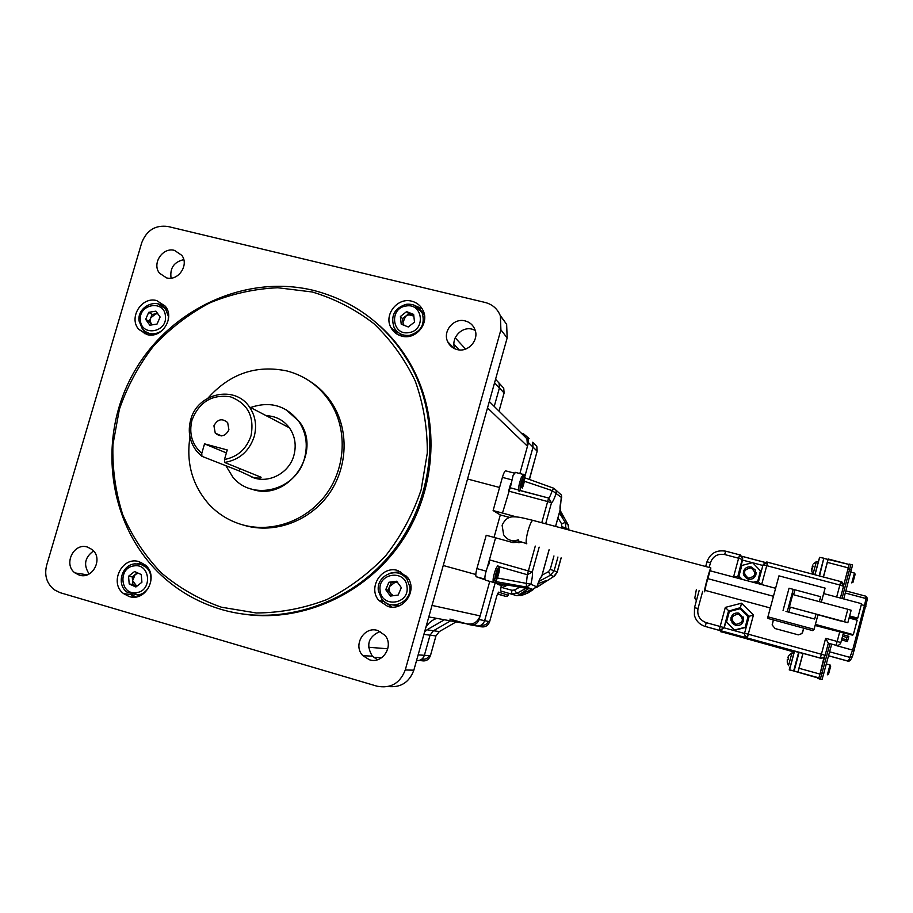 <?xml version="1.0" encoding="UTF-8"?>
<svg xmlns="http://www.w3.org/2000/svg" width="913" height="913" viewBox="0 0 913 913"><rect width="100%" height="100%" fill="white"/><g stroke="black" fill="none" stroke-linecap="round" stroke-linejoin="round"><path stroke-width="1.37" d="M221.448 607.213L256.291 612.977C280.28 612.84 303.732 608.389 326.671 599.647C348.755 588.531 368.464 573.855 385.8 555.618C401.309 535.703 413.087 513.768 421.133 489.825L427.307 452.974C427.467 428.014 423.438 404.048 415.255 381.063C404.813 359.208 391.038 340.081 373.919 323.693C355.26 309.279 334.717 298.722 312.303 292L277.757 287.743C254.293 288.793 231.571 293.86 209.613 302.945C188.557 314.163 169.818 328.6 153.373 346.255C138.616 365.405 127.295 386.427 119.386 409.309L112.927 444.642C112.253 468.689 115.529 492.039 122.741 514.681C132.145 536.433 144.962 555.789 161.19 572.759C179.096 587.938 199.182 599.419 221.448 607.213M313.593 290.402C357.508 301.838 390.536 328.155 412.676 369.343C441.55 425.743 433.492 500.678 392.156 552.376C350.854 604.109 281.044 626.911 221.619 609.53C200.209 603.196 181.162 592.742 164.477 578.146C109.891 530.225 96.287 444.083 130.924 377.822C165.23 311.367 243.269 273.238 313.593 290.402M139.187 561.7C122.125 555.846 108.83 582.962 123.552 593.61L129.041 596.474C145.76 602.34 159.319 576.035 145.258 565.021L139.187 561.7M141.766 562.693L137.258 563.743M123.552 593.61L132.054 594.728L135.786 596.954M156.808 300.628C141.812 296.052 128.208 317.781 138.799 329.399L146.856 334.523C161.59 339.111 175.33 317.964 165.253 306.175L156.808 300.628M164.717 305.524L161.087 305.056M145.475 331.761L147.655 334.706M411.763 301.199C397.6 297.079 383.608 314.734 390.901 327.505C393.286 331.955 396.927 334.843 401.823 336.144C415.677 340.264 429.726 323.305 423.061 310.466C420.71 305.661 416.944 302.568 411.763 301.199M422.148 308.765L416.237 306.163M394.542 328.338L397.201 334.249M397.92 570.545C381.828 565.204 367.517 587.504 378.769 600.389L387.785 606.437C403.42 611.733 417.903 590.528 407.597 577.393L397.92 570.545M400.59 571.538L391.129 572.93M384.145 601.541L391.939 607.088M465.162 320.92C453.807 317.633 442.417 331.248 447.712 341.747C449.63 345.776 452.745 348.378 457.082 349.542C468.221 352.829 479.633 339.693 474.771 329.171C472.888 324.88 469.693 322.141 465.162 320.92M475.182 330.301L472.226 329.205C461.464 326.101 450.44 338.54 454.857 348.8M377.697 630.506C364.104 625.85 352.544 645.423 362.849 655.648L369.434 659.768C382.707 664.379 394.416 645.605 384.784 635.14L377.697 630.506M380.07 631.419C368.304 636.738 365.736 644.989 372.378 656.196L377.468 659.745M87.477 547.07C73.691 542.333 63.008 564.531 75.026 572.942L79.248 575.099C92.818 579.846 103.671 558.14 92.053 549.5L87.477 547.07M93.56 550.961C84.715 557.352 83.254 565.021 89.166 573.957M174.554 250.413C162.685 246.887 151.615 263.674 159.524 273.215L166.497 277.86C178.218 281.398 189.356 264.975 181.79 255.332L174.554 250.413M183.764 259.646C173.961 261.951 169.727 268.114 171.073 278.145M246.202 614.506C303.869 621.958 365.736 593.712 400.796 542.824C435.786 491.902 440.694 422.97 413.84 370.347C405.007 353.137 393.537 338.198 379.443 325.542M60.178 592.697L377.046 686.199C390.65 688.733 400.065 683.323 405.258 669.971L500.895 329.821L500.392 315.887C497.574 308.914 492.529 304.44 485.237 302.488L167.866 226.481C155.393 224.849 146.685 230.247 141.743 242.675L46.62 565.341C44.189 575.418 46.723 583.544 54.209 589.741L60.178 592.697M405.258 669.971L413.84 670.188L507.16 337.947L500.895 329.821M500.164 315.293L506.647 324.32L507.16 337.947M413.84 670.188C409.298 682.353 400.773 687.797 388.265 686.508M244.992 525.546C274.881 533.922 309.564 521.14 328.703 494.355C347.887 467.604 349.223 429.989 332.184 403.535C326.192 394.268 318.591 386.747 309.404 380.972M432.032 605.422L480.124 615.887L489.756 581.376L479.12 619.528L484.643 620.657L495.177 582.848L484.643 620.657C483.011 624.857 480.021 626.569 475.673 625.804C480.021 626.569 483.011 624.857 484.643 620.657L489.63 621.673L496.946 595.436L498.544 592.149L496.946 595.436L489.63 621.673C488.078 625.77 485.145 627.459 480.877 626.729L480.82 626.74C485.1 627.493 488.033 625.804 489.63 621.673L489.63 621.662M529.426 479.473L537.152 451.159L533.032 447.119L532.678 442.234L533.032 447.119L524.815 476.586L533.032 447.119L528.467 442.657L519.851 473.55L527.474 446.252L487.508 407.894M144.984 331.43L144.334 333.633M130.97 594.58L133.024 596.668M521.437 433.321L526.938 438.754L527.474 446.252M480.124 615.887C477.636 622.312 473.071 624.937 466.44 623.773L428.802 616.926M436.836 618.386C431.963 619.973 428.288 623.054 425.8 627.63M496.216 379.956L503.725 388.162L504.102 393.035L499.023 411.158L504.079 392.967L499.411 387.945L494.23 406.422L499.411 387.945L499.046 383.061L499.411 387.945L494.572 382.752M416.533 660.624C420.402 660.829 423.016 659.049 424.385 655.306C423.016 659.049 420.402 660.829 416.533 660.624M450.486 620.92L433.458 630.746L430.034 635.174L424.385 655.306L430.4 655.717L435.946 635.939L430.034 635.174L433.458 630.746L450.554 620.886M192.015 419.98C188.729 433.447 191.981 444.574 201.762 453.396L201.933 456.317L196.843 451.433C189.642 442.189 187.587 431.644 190.691 419.797C197.288 393.092 234.835 384.681 249.397 406.913C255.457 415.826 257.044 425.743 254.168 436.665C249.146 451.342 239.286 459.935 224.598 462.446L224.472 459.524C237.7 456.888 246.556 448.934 251.052 435.661C254.556 416.374 247.674 403.42 230.407 396.801C212.078 394.142 199.274 401.868 192.015 419.98M228.912 429.783L227.668 422.582C222.11 418.017 217.522 419.09 213.927 425.8L215.251 433.104C220.809 437.567 225.374 436.46 228.912 429.783M201.933 456.317L239.229 470.948L253.129 477.396C258.048 478.378 260.707 478.321 261.107 477.248L224.598 462.446M250.573 407.529C269.986 400.887 286.031 405.475 298.711 421.27C306.129 432.385 308.069 444.688 304.531 458.166C296.588 490.441 252.205 501.808 232.724 476.951L225.888 465.71M251.315 476.837C267.486 484.529 289.136 473.653 293.906 455.336C296.542 445.247 295.047 436.072 289.398 427.82C283.555 420.117 275.84 416.077 266.219 415.7M201.762 453.396L204.535 443.855L227.246 449.949L224.472 459.524M204.535 443.855L226.378 452.928M528.467 442.657L528.125 437.681L523.366 433.675L521.243 433.127M424.556 632.047L426.976 629.81L444.391 619.767M479.12 619.528C477.453 623.807 474.406 625.553 469.978 624.777L449.915 619.094M529.129 438.685L528.125 437.681M423.894 634.387L430.034 635.174L424.385 655.306L418.143 654.872M249.386 488.421L252.844 489.539C288.736 501.374 322.734 451.661 299.27 421.566L285.826 409.526M189.972 437.099C185.99 463.017 192.381 485.476 209.123 504.467C218.435 514.339 229.608 521.14 242.664 524.861C272.667 533.272 307.51 520.433 326.728 493.534C346.004 466.657 347.351 428.882 330.244 402.313C319.653 386.302 305.25 375.859 287.036 370.975C256.245 364.607 229.928 373.611 208.084 398M312.737 383.186L311.687 382.581M559.669 511.702L563.869 517.477L560.046 510.333M537.985 583.715L546.305 580.497C547.583 580.383 544.433 582.54 536.878 586.945M532.393 589.341L520.912 594.158C519.68 594.306 522.247 592.48 528.616 588.657M501.442 585.45L500.94 587.242L511.896 590.277L514.51 589.981L519.874 587.093M500.598 590.916L516.804 595.687L500.598 590.916L500.94 587.242M516.849 595.698L521.916 595.105L527.714 593.096L533.454 589.433L526.995 593.416M568.377 525.215L560.068 510.253M561.164 557.911L557.204 572.211L554.568 575.989L553.62 576.571L550.596 575.133L538.864 581.455M484.826 579.116L476.255 576.742C475.479 575.966 475.696 573.25 476.894 568.594L486.218 535.269L495.576 537.803L489.414 559.84L528.387 570.922L527.315 574.722L497.231 566.106M487.348 567.235L489.414 559.84L489.014 563.903L487.645 566.505C484.86 574.437 484.187 579.013 485.625 580.234L493.26 582.346M511.577 479.781L502.401 477.373L493.123 510.561L502.481 513.06L510.173 487.77L548.61 498.053L547.652 501.545L508.621 491.091L510.675 483.742M476.255 576.742L484.94 579.766M496.638 583.202L532.633 589.387L526.47 587.07L495.576 581.535M493.123 510.561L500.313 514.932L494.047 537.38M502.401 477.373C503.52 473.596 504.547 471.405 505.505 470.811L505.859 470.846M495.576 537.803L512.878 542.584L521.22 542.128M516.564 516.941L502.481 513.06M561.666 497.425L561.461 495.097L553.906 488.295L524.815 477.807L553.803 488.261M518.481 490.144L548.622 498.053C549.615 497.391 550.813 494.914 552.228 490.635L524.347 481.242M497.357 577.963L530.921 584.229L536.844 586.911M555.572 526.31L560.137 509.842C559.749 507.651 560.251 503.565 561.621 497.596L552.228 490.635L553.746 488.272L556.097 490.361L556.268 492.929C554.385 498.646 552.787 501.956 551.475 502.858L545.689 523.674M526.345 583.829L526.47 587.07L530.921 584.229C532.313 578.169 532.747 574.129 532.245 572.086L527.315 574.722L526.345 583.829M500.313 514.932L509.774 517.466M710.588 570.865L710.805 567.875C709.641 569.153 703.672 591.67 704.459 591.818L705.224 590.391M519.075 542.779L510.424 540.256M707.769 578.648L705.601 586.637M710.063 570.773L707.86 578.625M705.795 586.694L705.076 590.357L770.31 607.978M136.824 586.249L132.568 580.679L135.227 574.494L138.251 573.181M142.302 564.873L145.281 565.033M136.79 586.272L132.899 584.514L132.237 576.845L137.384 572.805M128.55 576.251L134.553 571.538L141.241 574.528L141.914 582.254L135.889 586.979L129.212 583.978L128.55 576.251L132.237 576.845M139.917 595.812L133.332 592.914M132.899 584.514L129.212 583.978M393.332 595.675L390.342 593.37L389.075 590.06L389.6 586.511L391.163 582.825L397.258 582.026M400.328 573.821L406.719 576.251M392.122 595.835L388.036 590.186L389.6 586.511L395.032 582.323L397.589 582.494M390.387 596.063L385.754 589.661L388.904 582.254L396.676 581.227L401.321 587.618L398.171 595.048L390.387 596.063M399.563 605.673L392.887 604.988M388.036 590.186L385.754 589.661M391.163 582.825L388.904 582.254M403.968 325.268L402.964 322.449L405.623 316.206L408.819 314.802L413.84 316.092M402.359 336.269L399.198 333.177M403.238 324.982L402.542 318.637L408.704 313.775L413.806 315.772M414.502 322.072L408.282 326.968L401.229 324.195L400.385 316.526L406.582 311.63L413.646 314.403L414.502 322.072M421.087 310.774L424.237 313.924M402.542 318.637L400.385 316.526M408.704 313.775L406.582 311.63M151.763 324.902L150.166 321.239L150.702 317.907L155.803 313.821L157.846 313.832M151.341 334.991L149.538 333.507M151.718 324.914L149.196 321.399L152.22 314.414L157.629 313.524M155.918 311.15L160.117 316.994L157.082 324.035L149.858 325.222L145.669 319.367L148.693 312.337L155.918 311.15M164.58 307.738L166.782 308.594M149.196 321.399L145.669 319.367M152.22 314.414L148.693 312.337M498.293 572.588L495.759 578.659L497.026 571.618L498.293 569.917L498.293 572.588L496.866 572.189M495.759 576.594L497.026 576.948M504.729 586.363L497.357 584.32L496.626 582.916M510.287 487.804L513.14 475.216L515.514 472.42M523.594 481.824L521.152 487.61L522.464 480.409L523.663 478.96L523.594 481.824L522.168 481.448M521.186 485.842L522.35 486.138M815.937 614.358L817.945 614.894L815.96 614.278M817.98 614.757L814.088 629.331L767.936 616.811L778.949 575.852L825.101 588.12L821.346 602.181M814.088 629.331L812.901 630.666L767.993 618.466L767.936 616.811M823.64 593.576L861.575 603.687L857.741 618.135L856.908 618.706L849.432 616.709M857.741 618.135L849.638 615.955M849.09 618.021L857.193 620.189L853.347 634.661L852.548 635.083L815.252 624.983M853.347 634.661L815.412 624.389M815.115 625.485L852.434 635.14L815.229 625.063M856.816 618.683L855.96 619.356L849.216 617.542M856.782 618.797L849.41 616.811M785.967 611.425L814.681 619.037L785.967 611.425M819.338 601.644L820.661 596.703L789.037 588.212L783.057 610.466M793.237 589.341L787.268 611.607M814.681 619.037L816.017 614.072L790.27 607.145L788.946 612.098M790.27 607.145L789.437 606.894L792.746 594.534L847.823 609.268L844.514 621.73L789.437 606.894M794.915 589.832L793.591 594.751M847.823 609.268L851.156 610.249L847.835 622.712L844.514 621.73M840.417 620.794L847.835 622.712M815.971 614.209L840.382 620.931M735.558 625.359L730.891 620.201L731.028 617.565C732.397 613.97 735.011 612.497 738.857 613.148L743.559 618.5L743.399 620.943C742.018 624.549 739.404 626.021 735.558 625.359M743.114 616.868L743.444 621.045C740.397 626.455 736.563 627.037 731.941 622.803M735.787 624.401C729.978 619.105 730.914 615.647 738.583 614.038C744.403 619.334 743.467 622.78 735.787 624.401M726.486 622.141L734.566 630.267L745.316 627.505L748.181 616.891L740.146 608.709L729.373 611.493L726.486 622.141L734.394 630.027L745.191 627.254L748.067 616.583M828.342 643.197L825.649 638.313L821.403 654.244L825.101 655.351L828.342 643.197L836.011 645.286L828.331 643.254M824.028 657.143L820.011 674.091L799.046 668.293L803.029 653.377L820.171 658.09L822.761 657.931M818.984 677.64L818.676 678.427L817.637 677.857L818.893 677.834L820.011 674.091M720.768 631.625L794.31 651.505L705.327 626.466L820.273 658.045L821.403 654.244L748.272 634.193L753.442 615.031L741.516 603.196L725.321 607.396L720.152 626.478L706.171 622.643C699.643 620.087 696.927 615.385 698.023 608.537L702.69 591.327M696.345 589.615L694.816 597.981L696.391 600.708M843.863 584.605L849.136 564.485L824.211 558.516M772.33 623.807L773.391 619.938L772.215 625.04L775.114 628.555L798.339 634.866L801.899 633.588L803.748 628.178M817.66 677.868L790.281 669.994L818.893 677.834M803.029 653.377L799.058 652.521L794.116 671.009L789.243 669.914L794.116 671.009M823.458 577.016L827.361 562.385L848.325 567.886M802.71 632.07L803.725 628.167M772.33 623.876L772.204 624.675M749.117 616.469L740.58 607.99L728.779 611.048L724.226 627.882L719.273 630.301L720.152 626.478L724.009 627.63L728.585 610.706L725.321 607.396M728.779 611.048L740.432 607.647L741.516 603.196M740.58 607.99L749.151 616.298L753.442 615.031M761.659 584.525L766.737 565.672L762.994 564.964L758.441 581.866L761.214 584.4M740.34 578.819L737.818 576.354L733.984 577.119M799.046 668.293L797.985 672.036M802.869 653.503L797.916 672.048M745.042 636.315L747.496 638.313M744.529 633.451L724.226 627.882L719.649 630.655M752.392 562.705L742.554 560.091L738.092 576.628M737.864 576.377L742.52 558.026M823.332 576.982L828.068 559.281M849.136 564.485L828.217 559.007L827.361 562.385M749.151 616.298L744.574 633.268L749.151 616.309M747.781 639.043L720.608 631.579M851.806 582.939L854.454 573.09M853.004 582.289L855.161 574.22M813.688 563.755L816.393 561.586L812.992 574.254L811.76 571.07M816.405 561.541L818.276 562.031L814.853 574.745M814.989 574.779L819.646 557.375L823.823 558.197L819.543 575.989M819.646 557.375L818.151 561.963M823.823 558.197L819.098 575.863M812.867 564.93L811.725 571.024M811.748 570.979L811.76 568.148M812.513 568L812.901 566.722L812.216 566.322L812.981 566.528M812.262 566.186L813.027 566.391M748.032 579.162L743.33 573.786L743.502 571.435C744.871 567.852 747.473 566.368 751.319 566.996L755.211 569.94L755.861 574.722C754.492 578.317 751.878 579.801 748.032 579.162M756.044 572.405L755.896 574.916C751.661 581.022 747.53 580.942 743.502 574.676M748.272 578.18C742.463 572.942 743.387 569.495 751.057 567.852C756.877 573.09 755.941 576.525 748.272 578.18M754.115 582.505L757.699 581.57L760.563 570.979L752.586 562.648L741.813 565.478L738.937 576.092L742.201 579.321M738.937 576.092L741.721 579.184M757.699 581.57L760.506 570.442M753.179 582.254L757.642 581.09M827.361 674.821L829.974 664.926M828.548 674.171L830.704 666.056M789.266 655.055L791.925 652.955L788.512 665.657L787.257 662.359L787.291 659.403L788.09 659.574L788.581 657.737L787.782 657.565L788.57 657.782M791.936 652.898L793.819 653.343L790.384 666.17M793.694 653.309L794.504 651.277L799.069 652.487M790.259 666.136L789.243 669.914M789.562 669.765L794.504 651.277M798.635 652.35L793.671 670.884M788.775 655.694L787.782 657.565M787.303 662.359L787.28 659.426M788.022 659.551L788.501 657.839L787.771 657.588L788.958 655.431M787.771 657.588L788.558 657.805M819.954 674.273L824.804 656.116M843.646 585.473L848.36 567.749M818.676 678.427L820.388 678.907L829.963 643.699L820.388 678.907L819.223 678.907L822.099 679.386L831.686 644.167M850.893 564.485L842.014 598.471L850.87 564.508M843.738 598.928L852.605 564.93M817.557 678.45L822.099 679.386M828.582 655.819L848.28 661.217L850.528 660.031L852.149 656.995M829.643 651.825L850.357 657.497L852.502 656.321L867.259 599.658L866.026 598.529L845.312 593.028L866.038 598.563L865.627 596.143M841.546 639.945L847.435 641.542L846.248 639.648L841.912 638.575M842.048 638.507L842.562 636.121M842.642 636.27L846.842 637.411L848.828 636.304L842.939 634.706M846.842 637.411L846.248 639.648M381.645 657.748L373.508 657.303M459.228 349.907L453.955 344.327M368.544 647.26L387.82 648.789M488.204 621.388C486.971 624.389 484.78 625.61 481.642 625.051L481.413 624.983M428.984 655.625C427.683 658.456 425.549 659.597 422.559 659.015L422.137 658.889M419.923 660.225L421.669 660.738C425.892 661.503 428.802 659.825 430.4 655.717L430.4 655.717C428.859 659.791 425.949 661.457 421.726 660.727L421.669 660.738M498.544 592.149L508.279 595.265L508.781 593.461M478.344 626.033L480.82 626.74M426.976 629.81L439.313 631.579L456.123 621.901M497.425 594.055L506.156 596.486L497.528 593.781M529.917 477.122L537.175 451.193L536.81 446.343L532.861 442.679M504.056 393.069L503.725 388.162L500.929 385.115M435.946 635.939L439.313 631.579L435.946 635.939M508.279 595.265L506.156 596.486M529.472 479.485L529.894 477.179M532.678 442.234L536.81 446.343L537.129 451.216M481.642 625.051L480.877 626.729L478.412 626.033M456.066 621.936L439.313 631.579M435.946 635.916L430.445 655.717M422.559 659.015L421.726 660.727L419.957 660.213M239.229 470.948L239.925 468.54M475.673 625.804L471.359 625.028M542.082 575.122L548.416 571.709L550.208 569.472L553.951 555.96M561.712 527.942L561.655 523.936L557.969 517.831M557.934 557.033L554.157 570.671L557.135 572.166L561.084 557.889M568.206 529.677L565.969 528.022L565.695 529.004M536.684 587.367L553.62 576.571L557.204 572.211M526.265 588.234L516.747 593.359L521.916 595.105M561.655 523.936L565.193 522.396L559.372 512.786L565.204 522.407L568.023 524.564L568.845 529.848M568.913 529.871L568.4 525.26L565.193 522.396L565.969 528.022L562.043 526.744M550.208 569.472L554.157 570.671L550.596 575.133L548.416 571.709M514.51 589.981L516.747 593.359L511.531 593.952L511.896 590.277M476.894 568.594L486.07 571.116M493.922 582.494L496.638 583.247M539.172 547.138L532.245 572.086L528.387 570.922L535.28 546.088M532.599 589.376L536.935 586.614C538.796 580.908 540.382 577.484 541.694 576.343L549.055 549.809M541.797 522.635L547.652 501.545L551.475 502.858L548.645 498.064L520.376 490.612M560.114 509.922L560.194 507.936M540.119 578.557L541.683 576.365M533.306 520.49L532.678 520.319C531.309 521.38 529.745 524.895 527.999 530.875C526.128 538.111 525.671 542.402 526.63 543.749L526.812 543.794M710.805 567.875L532.678 520.319C521.083 517.454 518.698 516.918 513.745 516.826C508.609 516.61 504.741 519.429 502.116 525.295L503.645 534.79C507.251 540.199 512.17 541.877 518.39 539.823M136.379 592.64C152.791 591.088 150.314 562.979 134.063 565.889C117.743 567.464 120.117 595.459 136.379 592.64M134.793 563.835L140.67 564.268L145.829 567.11C155.781 574.916 150.12 593.918 137.486 595.002L126.896 592.046C116.293 584.48 121.634 565.113 134.542 563.88L140.534 564.28L147.507 567.407M407.027 586.876C405.726 569.039 377.537 572.805 380.082 590.403C381.28 608.218 409.583 604.577 407.027 586.876M389.212 573.467C396.345 571.39 402.245 573.261 406.913 579.059L409.811 586.717C412.231 602.146 390.638 611.653 381.771 599.122L378.359 590.802M405.965 306.026C388.904 308.115 391.928 335.916 408.91 332.594C426.074 330.529 422.924 302.614 405.965 306.026M409.686 335.322C402.713 336.052 397.509 333.45 394.085 327.505C390.376 315.932 394.382 308.206 406.08 304.326C413.315 303.538 418.668 306.312 422.137 312.645C425.355 324.058 421.201 331.613 409.686 335.322M414.502 305.307L424.454 315.088M140.385 320.235C141.23 336.874 167.524 332.617 165.424 316.126C164.5 299.464 138.308 303.824 140.385 320.235M157.926 303.881L165.458 308.742L168.369 316.297L168.175 320.566M162.468 330.335C155.062 335.436 148.363 334.991 142.371 328.988L139.038 320.942M497.026 569.803C493.865 580.383 493.865 583.361 497.026 578.728C500.176 568.228 500.176 565.261 497.026 569.803M496.992 578.91C493.773 584.434 496.021 581.159 493.785 582.494C492.392 581.273 493.088 576.696 495.85 568.765L497.916 565.432M524.039 591.419L525.466 590.517M525.523 590.483C524.77 592.229 523.994 592.948 523.172 592.663L522.692 592.32M505.996 584.594L507.32 584.834M507.377 584.845L505.186 586.488L504.512 584.331M522.304 488.067C525.329 481.151 525.568 471.04 522.51 478.458C520.216 484.951 519.565 489.026 520.558 490.669M519.235 491.514C517.876 490.03 518.584 485.317 521.357 477.362L523.674 474.543M840.382 598.038L843.521 586.283L839.857 585.028L836.662 597.045M839.652 632.127L837.175 641.451L840.839 642.581L843.361 633.131M820.171 658.09L820.273 658.045C822.659 658.456 824.268 657.554 825.101 655.351M840.839 642.581C840.006 644.795 838.396 645.696 836.011 645.286L837.175 641.451L825.649 638.313M766.737 565.672L839.857 585.028L840.702 581.57L767.719 562.294L766.737 565.672M709.207 567.315L710.497 562.579C713.007 556.143 717.721 553.461 724.637 554.533L738.617 558.231L733.538 577.005M706.171 622.643L705.327 626.466C699.655 624.686 696.014 620.954 694.405 615.282L694.496 607.693L698.023 608.537M710.497 562.579L706.936 561.86L705.715 566.38L706.936 561.86C710.246 553.255 716.5 549.683 725.709 551.167L724.637 554.533M694.405 615.282L694.496 607.693L699.187 590.391L694.496 607.681M739.69 554.853L725.732 551.167L739.69 554.853L742.531 558.105L742.429 559.509L738.617 558.231L739.656 554.876C739.656 553.974 740.614 555.047 742.531 558.105L742.668 558.71M765.242 562.454L741.79 556.257M840.668 581.57L767.742 562.271L762.994 564.953M843.521 586.26L840.702 581.57C841.375 580.794 842.357 582.152 843.623 585.678M744.483 634.763L744.586 633.268L748.272 634.193L747.325 638.004L744.483 634.763L744.574 633.28M767.719 562.294C766.635 561.518 765.06 562.408 763.006 564.942L758.441 581.866L755.051 582.756M762.857 565.478L752.723 562.785M794.036 652.008L747.93 639.089M720.973 631.922L722.286 632.036M746.88 638.803L748.089 639.374M823.8 673.771L820.353 672.813M847.983 569.176L851.43 570.077M861.313 604.68L864.474 605.513L852.639 650.056L848.417 661.183L828.593 655.751M854.271 650.558L835.703 645.434M847.435 641.542L848.828 636.304M866.095 606.061L864.474 605.513L866.038 598.563L867.259 599.658L866.916 597.273L865.695 596.155L845.872 590.905M146.97 333.918L138.799 329.399M395.957 332.195L390.901 327.505M384.019 601.45L378.769 600.389M454.115 348.458L447.712 341.747M372.378 656.196L362.849 655.648M87.271 574.813L75.026 572.942M166.486 277.849L159.524 273.215M412.676 369.343L413.84 370.347M500.392 315.887L506.647 324.32M526.938 438.754L489.3 401.537M455.21 337.821L465.596 349.074M507.354 596.383L508.803 593.473M249.397 406.913L289.398 427.82M221.562 435.9L215.251 433.104M495.565 379.249L499.046 383.061M330.244 402.313L332.184 403.535M536.661 587.413L553.723 576.537M527.018 593.404L527.737 593.085M525.226 594.158L520.764 595.596M540.142 578.511L541.74 576.365L549.101 549.82M555.618 526.322L560.171 509.899L561.461 495.097M532.701 589.353L536.935 586.797L539.925 578.922M514.247 473.094L505.505 470.811M517.146 540.622L526.436 543.555M707.701 578.625L773.459 596.28M709.994 570.751L775.605 588.292M408.944 579.618L406.913 579.059C398.262 565.855 375.916 575.087 378.359 590.768M167.399 309.929L165.458 308.742C157.162 297.204 137.121 306.471 139.027 320.805M497.003 578.865C498.977 573.615 499.765 569.564 499.377 566.688M443.25 565.501L475.799 574.494M467.536 479.017L499.582 487.474M515.046 472.295L523.229 474.429C525.637 473.151 525.317 477.739 522.282 488.215M755.119 582.768L758.498 581.889M737.818 576.354L740.306 578.808M706.936 561.86C710.246 553.267 716.5 549.717 725.698 551.19M741.813 556.291L765.208 562.476M855.184 574.243L854.5 573.079L850.87 572.143M830.031 664.938L826.413 663.945M830.727 666.091L830.031 664.915M849.204 564.074L852.639 564.976M849.067 661.252L848.382 661.24"/></g></svg>
